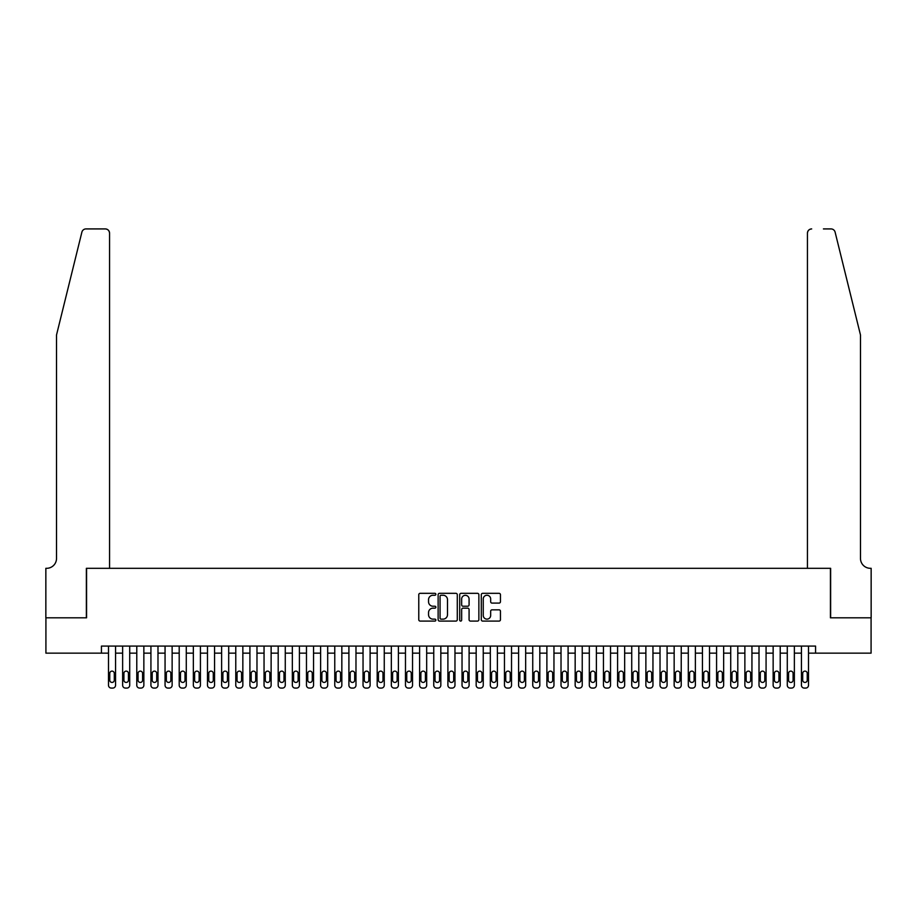 <?xml version="1.0" encoding="UTF-8"?>
<svg xmlns="http://www.w3.org/2000/svg" width="917" height="917" viewBox="0 0 917 917"><rect width="100%" height="100%" fill="white"/><g stroke="black" fill="none" stroke-linecap="round" stroke-linejoin="round"><path stroke-width="1.38" d="M435.873 594.285A0.974 0.974 0 0 0 434.899 593.322L420.158 593.322A1.387 1.387 0 0 0 418.771 594.709L418.771 619.686A1.387 1.387 0 0 0 420.158 621.084L434.899 621.084A0.974 0.974 0 0 0 435.873 620.11A0.974 0.974 0 0 0 434.899 619.135L432.996 619.135A4.447 4.447 0 0 1 428.548 614.699L428.548 612.613A4.447 4.447 0 0 1 432.996 608.166L434.899 608.166A0.974 0.974 0 0 0 435.873 607.203A0.974 0.974 0 0 0 434.899 606.229L432.996 606.229A4.447 4.447 0 0 1 428.548 601.781L428.548 599.707A4.447 4.447 0 0 1 432.996 595.259L434.899 595.259A0.974 0.974 0 0 0 435.873 594.285M499.066 603.099A1.387 1.387 0 0 0 500.453 601.712L500.453 594.709A1.387 1.387 0 0 0 499.066 593.322L482.686 593.322A1.387 1.387 0 0 0 481.299 594.709L481.299 619.686A1.387 1.387 0 0 0 482.686 621.084L499.066 621.084A1.387 1.387 0 0 0 500.453 619.686L500.453 611.226A1.387 1.387 0 0 0 499.066 609.839L492.062 609.839A1.387 1.387 0 0 0 490.664 611.226L490.664 615.422A3.714 3.714 0 0 1 486.961 619.135A3.714 3.714 0 0 1 483.248 615.422L483.248 598.973A3.714 3.714 0 0 1 486.961 595.259A3.714 3.714 0 0 1 490.664 598.973L490.664 601.712A1.387 1.387 0 0 0 492.062 603.099L499.066 603.099M101.432 653.156L45.919 653.156L45.919 617.806L86.576 617.806L86.576 568.311L830.424 568.311L830.424 617.806L871.081 617.806L871.081 653.156L815.568 653.156L815.568 646.084L101.432 646.084L101.432 653.156L108.493 653.156L108.493 685.263A2.831 2.831 0 0 0 111.324 688.082L112.745 688.082A2.831 2.831 0 0 0 115.565 685.263L115.565 653.156L122.637 653.156L122.637 685.263A2.831 2.831 0 0 0 125.469 688.082L126.878 688.082A2.831 2.831 0 0 0 129.71 685.263L129.71 653.156L136.782 653.156L136.782 685.263A2.831 2.831 0 0 0 139.613 688.082L141.023 688.082A2.831 2.831 0 0 0 143.854 685.263L143.854 653.156L150.927 653.156L150.927 685.263A2.831 2.831 0 0 0 153.747 688.082L155.168 688.082A2.831 2.831 0 0 0 157.988 685.263L157.988 653.156L165.06 653.156L165.06 685.263A2.831 2.831 0 0 0 167.891 688.082L169.301 688.082A2.831 2.831 0 0 0 172.132 685.263L172.132 653.156L179.205 653.156L179.205 685.263A2.831 2.831 0 0 0 182.036 688.082L183.446 688.082A2.831 2.831 0 0 0 186.277 685.263L186.277 653.156L193.349 653.156L193.349 685.263A2.831 2.831 0 0 0 196.169 688.082L197.591 688.082A2.831 2.831 0 0 0 200.422 685.263L200.422 653.156L207.483 653.156L207.483 685.263A2.831 2.831 0 0 0 210.314 688.082L211.735 688.082A2.831 2.831 0 0 0 214.555 685.263L214.555 653.156L221.627 653.156L221.627 685.263A2.831 2.831 0 0 0 224.459 688.082L225.869 688.082A2.831 2.831 0 0 0 228.7 685.263L228.7 653.156L235.772 653.156L235.772 685.263A2.831 2.831 0 0 0 238.603 688.082L240.013 688.082A2.831 2.831 0 0 0 242.845 685.263L242.845 653.156L249.917 653.156L249.917 685.263A2.831 2.831 0 0 0 252.737 688.082L254.158 688.082A2.831 2.831 0 0 0 256.978 685.263L256.978 653.156L264.05 653.156L264.05 685.263A2.831 2.831 0 0 0 266.881 688.082L268.291 688.082A2.831 2.831 0 0 0 271.123 685.263L271.123 653.156L278.195 653.156L278.195 685.263A2.831 2.831 0 0 0 281.026 688.082L282.436 688.082A2.831 2.831 0 0 0 285.267 685.263L285.267 653.156L292.34 653.156L292.34 685.263A2.831 2.831 0 0 0 295.171 688.082L296.581 688.082A2.831 2.831 0 0 0 299.412 685.263L299.412 653.156L306.473 653.156L306.473 685.263A2.831 2.831 0 0 0 309.304 688.082L310.725 688.082A2.831 2.831 0 0 0 313.545 685.263L313.545 653.156L320.618 653.156L320.618 685.263A2.831 2.831 0 0 0 323.449 688.082L324.859 688.082A2.831 2.831 0 0 0 327.69 685.263L327.69 653.156L334.762 653.156L334.762 685.263A2.831 2.831 0 0 0 337.594 688.082L339.003 688.082A2.831 2.831 0 0 0 341.835 685.263L341.835 653.156L348.907 653.156L348.907 685.263A2.831 2.831 0 0 0 351.727 688.082L353.148 688.082A2.831 2.831 0 0 0 355.979 685.263L355.979 653.156L363.04 653.156L363.04 685.263A2.831 2.831 0 0 0 365.872 688.082L367.281 688.082A2.831 2.831 0 0 0 370.113 685.263L370.113 653.156L377.185 653.156L377.185 685.263A2.831 2.831 0 0 0 380.016 688.082L381.426 688.082A2.831 2.831 0 0 0 384.257 685.263L384.257 653.156L391.33 653.156L391.33 685.263A2.831 2.831 0 0 0 394.161 688.082L395.571 688.082A2.831 2.831 0 0 0 398.402 685.263L398.402 653.156L405.474 653.156L405.474 685.263A2.831 2.831 0 0 0 408.294 688.082L409.716 688.082A2.831 2.831 0 0 0 412.535 685.263L412.535 653.156L419.608 653.156L419.608 685.263A2.831 2.831 0 0 0 422.439 688.082L423.849 688.082A2.831 2.831 0 0 0 426.68 685.263L426.68 653.156L433.752 653.156L433.752 685.263A2.831 2.831 0 0 0 436.584 688.082L437.994 688.082A2.831 2.831 0 0 0 440.825 685.263L440.825 653.156L447.897 653.156L447.897 685.263A2.831 2.831 0 0 0 450.717 688.082L452.138 688.082A2.831 2.831 0 0 0 454.97 685.263L454.97 653.156L462.03 653.156L462.03 685.263A2.831 2.831 0 0 0 464.862 688.082L466.283 688.082A2.831 2.831 0 0 0 469.103 685.263L469.103 653.156L476.175 653.156L476.175 685.263A2.831 2.831 0 0 0 479.006 688.082L480.416 688.082A2.831 2.831 0 0 0 483.248 685.263L483.248 653.156L490.32 653.156L490.32 685.263A2.831 2.831 0 0 0 493.151 688.082L494.561 688.082A2.831 2.831 0 0 0 497.392 685.263L497.392 653.156L504.465 653.156L504.465 685.263A2.831 2.831 0 0 0 507.284 688.082L508.706 688.082A2.831 2.831 0 0 0 511.526 685.263L511.526 653.156L518.598 653.156L518.598 685.263A2.831 2.831 0 0 0 521.429 688.082L522.839 688.082A2.831 2.831 0 0 0 525.67 685.263L525.67 653.156L532.743 653.156L532.743 685.263A2.831 2.831 0 0 0 535.574 688.082L536.984 688.082A2.831 2.831 0 0 0 539.815 685.263L539.815 653.156L546.887 653.156L546.887 685.263A2.831 2.831 0 0 0 549.719 688.082L551.128 688.082A2.831 2.831 0 0 0 553.96 685.263L553.96 653.156L561.021 653.156L561.021 685.263A2.831 2.831 0 0 0 563.852 688.082L565.273 688.082A2.831 2.831 0 0 0 568.093 685.263L568.093 653.156L575.165 653.156L575.165 685.263A2.831 2.831 0 0 0 577.997 688.082L579.406 688.082A2.831 2.831 0 0 0 582.238 685.263L582.238 653.156L589.31 653.156L589.31 685.263A2.831 2.831 0 0 0 592.141 688.082L593.551 688.082A2.831 2.831 0 0 0 596.382 685.263L596.382 653.156L603.455 653.156L603.455 685.263A2.831 2.831 0 0 0 606.275 688.082L607.696 688.082A2.831 2.831 0 0 0 610.527 685.263L610.527 653.156L617.588 653.156L617.588 685.263A2.831 2.831 0 0 0 620.419 688.082L621.829 688.082A2.831 2.831 0 0 0 624.66 685.263L624.66 653.156L631.733 653.156L631.733 685.263A2.831 2.831 0 0 0 634.564 688.082L635.974 688.082A2.831 2.831 0 0 0 638.805 685.263L638.805 653.156L645.877 653.156L645.877 685.263A2.831 2.831 0 0 0 648.709 688.082L650.119 688.082A2.831 2.831 0 0 0 652.95 685.263L652.95 653.156L660.022 653.156L660.022 685.263A2.831 2.831 0 0 0 662.842 688.082L664.263 688.082A2.831 2.831 0 0 0 667.083 685.263L667.083 653.156L674.155 653.156L674.155 685.263A2.831 2.831 0 0 0 676.987 688.082L678.397 688.082A2.831 2.831 0 0 0 681.228 685.263L681.228 653.156L688.3 653.156L688.3 685.263A2.831 2.831 0 0 0 691.131 688.082L692.541 688.082A2.831 2.831 0 0 0 695.373 685.263L695.373 653.156L702.445 653.156L702.445 685.263A2.831 2.831 0 0 0 705.265 688.082L706.686 688.082A2.831 2.831 0 0 0 709.517 685.263L709.517 653.156L716.578 653.156L716.578 685.263A2.831 2.831 0 0 0 719.409 688.082L720.831 688.082A2.831 2.831 0 0 0 723.651 685.263L723.651 653.156L730.723 653.156L730.723 685.263A2.831 2.831 0 0 0 733.554 688.082L734.964 688.082A2.831 2.831 0 0 0 737.795 685.263L737.795 653.156L744.868 653.156L744.868 685.263A2.831 2.831 0 0 0 747.699 688.082L749.109 688.082A2.831 2.831 0 0 0 751.94 685.263L751.94 653.156L759.012 653.156L759.012 685.263A2.831 2.831 0 0 0 761.832 688.082L763.253 688.082A2.831 2.831 0 0 0 766.073 685.263L766.073 653.156L773.146 653.156L773.146 685.263A2.831 2.831 0 0 0 775.977 688.082L777.387 688.082A2.831 2.831 0 0 0 780.218 685.263L780.218 653.156L787.29 653.156L787.29 685.263A2.831 2.831 0 0 0 790.122 688.082L791.531 688.082A2.831 2.831 0 0 0 794.363 685.263L794.363 653.156L801.435 653.156L801.435 685.263A2.831 2.831 0 0 0 804.255 688.082L805.676 688.082A2.831 2.831 0 0 0 808.507 685.263L808.507 653.156L815.568 653.156M457.285 594.709A1.387 1.387 0 0 0 455.898 593.322L439.518 593.322A1.387 1.387 0 0 0 438.131 594.709L438.131 619.686A1.387 1.387 0 0 0 439.518 621.084L455.898 621.084A1.387 1.387 0 0 0 457.285 619.686L457.285 594.709M461.102 593.322L477.482 593.322A1.387 1.387 0 0 1 478.869 594.709L478.869 619.686A1.387 1.387 0 0 1 477.482 621.084L470.467 621.084A1.387 1.387 0 0 1 469.08 619.686L469.08 609.553A1.387 1.387 0 0 0 467.693 608.166L463.051 608.166A1.387 1.387 0 0 0 461.652 609.553L461.652 620.11A0.974 0.974 0 0 1 460.689 621.084A0.974 0.974 0 0 1 459.715 620.11L459.715 594.709A1.387 1.387 0 0 1 461.102 593.322M441.043 595.259A0.974 0.974 0 0 0 440.068 596.233L440.068 618.161A0.974 0.974 0 0 0 441.043 619.135L443.06 619.135A4.447 4.447 0 0 0 447.496 614.699L447.496 599.707A4.447 4.447 0 0 0 443.06 595.259L441.043 595.259M469.08 599.042A3.714 3.714 0 0 0 465.366 595.328A3.714 3.714 0 0 0 461.652 599.042L461.652 604.842A1.387 1.387 0 0 0 463.051 606.229L467.693 606.229A1.387 1.387 0 0 0 469.08 604.842L469.08 599.042M115.565 646.084L115.565 685.263M108.493 646.084L108.493 685.263M114.293 680.173A2.258 2.258 0 0 1 112.034 682.431A2.258 2.258 0 0 1 109.765 680.173L109.765 673.376A2.258 2.258 0 0 1 112.034 671.118A2.258 2.258 0 0 1 114.293 673.376L114.293 680.173M111.324 688.082L112.745 688.082M81.888 232.139C82.977 229.812 82.977 229.812 81.888 232.139C82.977 229.812 82.977 229.812 81.888 232.139L56.522 334.969L56.522 558.407A9.904 9.904 0 0 1 46.629 568.311L45.85 568.311L45.85 617.806L86.37 617.806L86.37 568.311L109.559 568.311L109.559 233.159A4.241 4.241 0 0 0 105.317 228.918L86.015 228.918A4.241 4.241 0 0 0 81.888 232.139M93.58 228.918L105.317 228.918C107.874 229.181 109.283 230.591 109.559 233.159L109.559 568.311M56.522 558.407A9.904 9.904 0 0 1 46.629 568.311M852.695 303.447L835.112 232.139L860.478 334.969L860.478 558.407A9.904 9.904 0 0 0 870.371 568.311L871.15 568.311L871.15 617.806L830.63 617.806L830.63 568.311L807.441 568.311L807.441 233.159L807.441 568.311M823.42 228.918L830.985 228.918A4.241 4.241 0 0 1 835.112 232.139M811.683 228.918A4.241 4.241 0 0 0 807.441 233.159C807.717 230.591 809.126 229.181 811.683 228.918M860.478 558.407A9.904 9.904 0 0 0 870.371 568.311M129.71 646.084L129.71 685.263M122.637 646.084L122.637 685.263M128.437 680.173A2.258 2.258 0 0 1 126.179 682.431A2.258 2.258 0 0 1 123.91 680.173L123.91 673.376A2.258 2.258 0 0 1 126.179 671.118A2.258 2.258 0 0 1 128.437 673.376L128.437 680.173M125.469 688.082L126.878 688.082M143.854 646.084L143.854 685.263M136.782 646.084L136.782 685.263M142.582 680.173A2.258 2.258 0 0 1 140.312 682.431A2.258 2.258 0 0 1 138.054 680.173L138.054 673.376A2.258 2.258 0 0 1 140.312 671.118A2.258 2.258 0 0 1 142.582 673.376L142.582 680.173M139.613 688.082L141.023 688.082M157.988 646.084L157.988 685.263M150.927 646.084L150.927 685.263M156.715 680.173A2.258 2.258 0 0 1 154.457 682.431A2.258 2.258 0 0 1 152.199 680.173L152.199 673.376A2.258 2.258 0 0 1 154.457 671.118A2.258 2.258 0 0 1 156.715 673.376L156.715 680.173M153.747 688.082L155.168 688.082M172.132 646.084L172.132 685.263M165.06 646.084L165.06 685.263M170.86 680.173A2.258 2.258 0 0 1 168.602 682.431A2.258 2.258 0 0 1 166.332 680.173L166.332 673.376A2.258 2.258 0 0 1 168.602 671.118A2.258 2.258 0 0 1 170.86 673.376L170.86 680.173M167.891 688.082L169.301 688.082M186.277 646.084L186.277 685.263M179.205 646.084L179.205 685.263M185.005 680.173A2.258 2.258 0 0 1 182.735 682.431A2.258 2.258 0 0 1 180.477 680.173L180.477 673.376A2.258 2.258 0 0 1 182.735 671.118A2.258 2.258 0 0 1 185.005 673.376L185.005 680.173M182.036 688.082L183.446 688.082M200.422 646.084L200.422 685.263M193.349 646.084L193.349 685.263M199.149 680.173A2.258 2.258 0 0 1 196.88 682.431A2.258 2.258 0 0 1 194.622 680.173L194.622 673.376A2.258 2.258 0 0 1 196.88 671.118A2.258 2.258 0 0 1 199.149 673.376L199.149 680.173M196.169 688.082L197.591 688.082M214.555 646.084L214.555 685.263M207.483 646.084L207.483 685.263M213.283 680.173A2.258 2.258 0 0 1 211.025 682.431A2.258 2.258 0 0 1 208.755 680.173L208.755 673.376A2.258 2.258 0 0 1 211.025 671.118A2.258 2.258 0 0 1 213.283 673.376L213.283 680.173M210.314 688.082L211.735 688.082M228.7 646.084L228.7 685.263M221.627 646.084L221.627 685.263M227.427 680.173A2.258 2.258 0 0 1 225.169 682.431A2.258 2.258 0 0 1 222.9 680.173L222.9 673.376A2.258 2.258 0 0 1 225.169 671.118A2.258 2.258 0 0 1 227.427 673.376L227.427 680.173M224.459 688.082L225.869 688.082M242.845 646.084L242.845 685.263M235.772 646.084L235.772 685.263M241.572 680.173A2.258 2.258 0 0 1 239.303 682.431A2.258 2.258 0 0 1 237.044 680.173L237.044 673.376A2.258 2.258 0 0 1 239.303 671.118A2.258 2.258 0 0 1 241.572 673.376L241.572 680.173M238.603 688.082L240.013 688.082M256.978 646.084L256.978 685.263M249.917 646.084L249.917 685.263M255.705 680.173A2.258 2.258 0 0 1 253.447 682.431A2.258 2.258 0 0 1 251.189 680.173L251.189 673.376A2.258 2.258 0 0 1 253.447 671.118A2.258 2.258 0 0 1 255.705 673.376L255.705 680.173M252.737 688.082L254.158 688.082M271.123 646.084L271.123 685.263M264.05 646.084L264.05 685.263M269.85 680.173A2.258 2.258 0 0 1 267.592 682.431A2.258 2.258 0 0 1 265.322 680.173L265.322 673.376A2.258 2.258 0 0 1 267.592 671.118A2.258 2.258 0 0 1 269.85 673.376L269.85 680.173M266.881 688.082L268.291 688.082M285.267 646.084L285.267 685.263M278.195 646.084L278.195 685.263M283.995 680.173A2.258 2.258 0 0 1 281.725 682.431A2.258 2.258 0 0 1 279.467 680.173L279.467 673.376A2.258 2.258 0 0 1 281.725 671.118A2.258 2.258 0 0 1 283.995 673.376L283.995 680.173M281.026 688.082L282.436 688.082M299.412 646.084L299.412 685.263M292.34 646.084L292.34 685.263M298.14 680.173A2.258 2.258 0 0 1 295.87 682.431A2.258 2.258 0 0 1 293.612 680.173L293.612 673.376A2.258 2.258 0 0 1 295.87 671.118A2.258 2.258 0 0 1 298.14 673.376L298.14 680.173M295.171 688.082L296.581 688.082M313.545 646.084L313.545 685.263M306.473 646.084L306.473 685.263M312.273 680.173A2.258 2.258 0 0 1 310.015 682.431A2.258 2.258 0 0 1 307.757 680.173L307.757 673.376A2.258 2.258 0 0 1 310.015 671.118A2.258 2.258 0 0 1 312.273 673.376L312.273 680.173M309.304 688.082L310.725 688.082M327.69 646.084L327.69 685.263M320.618 646.084L320.618 685.263M326.418 680.173A2.258 2.258 0 0 1 324.16 682.431A2.258 2.258 0 0 1 321.89 680.173L321.89 673.376A2.258 2.258 0 0 1 324.16 671.118A2.258 2.258 0 0 1 326.418 673.376L326.418 680.173M323.449 688.082L324.859 688.082M341.835 646.084L341.835 685.263M334.762 646.084L334.762 685.263M340.562 680.173A2.258 2.258 0 0 1 338.293 682.431A2.258 2.258 0 0 1 336.035 680.173L336.035 673.376A2.258 2.258 0 0 1 338.293 671.118A2.258 2.258 0 0 1 340.562 673.376L340.562 680.173M337.594 688.082L339.003 688.082M355.979 646.084L355.979 685.263M348.907 646.084L348.907 685.263M354.696 680.173A2.258 2.258 0 0 1 352.437 682.431A2.258 2.258 0 0 1 350.179 680.173L350.179 673.376A2.258 2.258 0 0 1 352.437 671.118A2.258 2.258 0 0 1 354.696 673.376L354.696 680.173M351.727 688.082L353.148 688.082M370.113 646.084L370.113 685.263M363.04 646.084L363.04 685.263M368.84 680.173A2.258 2.258 0 0 1 366.582 682.431A2.258 2.258 0 0 1 364.313 680.173L364.313 673.376A2.258 2.258 0 0 1 366.582 671.118A2.258 2.258 0 0 1 368.84 673.376L368.84 680.173M365.872 688.082L367.281 688.082M384.257 646.084L384.257 685.263M377.185 646.084L377.185 685.263M382.985 680.173A2.258 2.258 0 0 1 380.727 682.431A2.258 2.258 0 0 1 378.457 680.173L378.457 673.376A2.258 2.258 0 0 1 380.727 671.118A2.258 2.258 0 0 1 382.985 673.376L382.985 680.173M380.016 688.082L381.426 688.082M398.402 646.084L398.402 685.263M391.33 646.084L391.33 685.263M397.13 680.173A2.258 2.258 0 0 1 394.86 682.431A2.258 2.258 0 0 1 392.602 680.173L392.602 673.376A2.258 2.258 0 0 1 394.86 671.118A2.258 2.258 0 0 1 397.13 673.376L397.13 680.173M394.161 688.082L395.571 688.082M412.535 646.084L412.535 685.263M405.474 646.084L405.474 685.263M411.263 680.173A2.258 2.258 0 0 1 409.005 682.431A2.258 2.258 0 0 1 406.747 680.173L406.747 673.376A2.258 2.258 0 0 1 409.005 671.118A2.258 2.258 0 0 1 411.263 673.376L411.263 680.173M408.294 688.082L409.716 688.082M426.68 646.084L426.68 685.263M419.608 646.084L419.608 685.263M425.408 680.173A2.258 2.258 0 0 1 423.15 682.431A2.258 2.258 0 0 1 420.88 680.173L420.88 673.376A2.258 2.258 0 0 1 423.15 671.118A2.258 2.258 0 0 1 425.408 673.376L425.408 680.173M422.439 688.082L423.849 688.082M440.825 646.084L440.825 685.263M433.752 646.084L433.752 685.263M439.552 680.173A2.258 2.258 0 0 1 437.283 682.431A2.258 2.258 0 0 1 435.025 680.173L435.025 673.376A2.258 2.258 0 0 1 437.283 671.118A2.258 2.258 0 0 1 439.552 673.376L439.552 680.173M436.584 688.082L437.994 688.082M454.97 646.084L454.97 685.263M447.897 646.084L447.897 685.263M453.697 680.173A2.258 2.258 0 0 1 451.428 682.431A2.258 2.258 0 0 1 449.17 680.173L449.17 673.376A2.258 2.258 0 0 1 451.428 671.118A2.258 2.258 0 0 1 453.697 673.376L453.697 680.173M450.717 688.082L452.138 688.082M469.103 646.084L469.103 685.263M462.03 646.084L462.03 685.263M467.83 680.173A2.258 2.258 0 0 1 465.572 682.431A2.258 2.258 0 0 1 463.303 680.173L463.303 673.376A2.258 2.258 0 0 1 465.572 671.118A2.258 2.258 0 0 1 467.83 673.376L467.83 680.173M464.862 688.082L466.283 688.082M483.248 646.084L483.248 685.263M476.175 646.084L476.175 685.263M481.975 680.173A2.258 2.258 0 0 1 479.717 682.431A2.258 2.258 0 0 1 477.448 680.173L477.448 673.376A2.258 2.258 0 0 1 479.717 671.118A2.258 2.258 0 0 1 481.975 673.376L481.975 680.173M479.006 688.082L480.416 688.082M497.392 646.084L497.392 685.263M490.32 646.084L490.32 685.263M496.12 680.173A2.258 2.258 0 0 1 493.85 682.431A2.258 2.258 0 0 1 491.592 680.173L491.592 673.376A2.258 2.258 0 0 1 493.85 671.118A2.258 2.258 0 0 1 496.12 673.376L496.12 680.173M493.151 688.082L494.561 688.082M511.526 646.084L511.526 685.263M504.465 646.084L504.465 685.263M510.253 680.173A2.258 2.258 0 0 1 507.995 682.431A2.258 2.258 0 0 1 505.737 680.173L505.737 673.376A2.258 2.258 0 0 1 507.995 671.118A2.258 2.258 0 0 1 510.253 673.376L510.253 680.173M507.284 688.082L508.706 688.082M525.67 646.084L525.67 685.263M518.598 646.084L518.598 685.263M524.398 680.173A2.258 2.258 0 0 1 522.14 682.431A2.258 2.258 0 0 1 519.87 680.173L519.87 673.376A2.258 2.258 0 0 1 522.14 671.118A2.258 2.258 0 0 1 524.398 673.376L524.398 680.173M521.429 688.082L522.839 688.082M539.815 646.084L539.815 685.263M532.743 646.084L532.743 685.263M538.543 680.173A2.258 2.258 0 0 1 536.273 682.431A2.258 2.258 0 0 1 534.015 680.173L534.015 673.376A2.258 2.258 0 0 1 536.273 671.118A2.258 2.258 0 0 1 538.543 673.376L538.543 680.173M535.574 688.082L536.984 688.082M553.96 646.084L553.96 685.263M546.887 646.084L546.887 685.263M552.687 680.173A2.258 2.258 0 0 1 550.418 682.431A2.258 2.258 0 0 1 548.16 680.173L548.16 673.376A2.258 2.258 0 0 1 550.418 671.118A2.258 2.258 0 0 1 552.687 673.376L552.687 680.173M549.719 688.082L551.128 688.082M568.093 646.084L568.093 685.263M561.021 646.084L561.021 685.263M566.821 680.173A2.258 2.258 0 0 1 564.563 682.431A2.258 2.258 0 0 1 562.304 680.173L562.304 673.376A2.258 2.258 0 0 1 564.563 671.118A2.258 2.258 0 0 1 566.821 673.376L566.821 680.173M563.852 688.082L565.273 688.082M582.238 646.084L582.238 685.263M575.165 646.084L575.165 685.263M580.965 680.173A2.258 2.258 0 0 1 578.707 682.431A2.258 2.258 0 0 1 576.438 680.173L576.438 673.376A2.258 2.258 0 0 1 578.707 671.118A2.258 2.258 0 0 1 580.965 673.376L580.965 680.173M577.997 688.082L579.406 688.082M596.382 646.084L596.382 685.263M589.31 646.084L589.31 685.263M595.11 680.173A2.258 2.258 0 0 1 592.841 682.431A2.258 2.258 0 0 1 590.582 680.173L590.582 673.376A2.258 2.258 0 0 1 592.841 671.118A2.258 2.258 0 0 1 595.11 673.376L595.11 680.173M592.141 688.082L593.551 688.082M610.527 646.084L610.527 685.263M603.455 646.084L603.455 685.263M609.243 680.173A2.258 2.258 0 0 1 606.985 682.431A2.258 2.258 0 0 1 604.727 680.173L604.727 673.376A2.258 2.258 0 0 1 606.985 671.118A2.258 2.258 0 0 1 609.243 673.376L609.243 680.173M606.275 688.082L607.696 688.082M624.66 646.084L624.66 685.263M617.588 646.084L617.588 685.263M623.388 680.173A2.258 2.258 0 0 1 621.13 682.431A2.258 2.258 0 0 1 618.86 680.173L618.86 673.376A2.258 2.258 0 0 1 621.13 671.118A2.258 2.258 0 0 1 623.388 673.376L623.388 680.173M620.419 688.082L621.829 688.082M638.805 646.084L638.805 685.263M631.733 646.084L631.733 685.263M637.533 680.173A2.258 2.258 0 0 1 635.275 682.431A2.258 2.258 0 0 1 633.005 680.173L633.005 673.376A2.258 2.258 0 0 1 635.275 671.118A2.258 2.258 0 0 1 637.533 673.376L637.533 680.173M634.564 688.082L635.974 688.082M652.95 646.084L652.95 685.263M645.877 646.084L645.877 685.263M651.678 680.173A2.258 2.258 0 0 1 649.408 682.431A2.258 2.258 0 0 1 647.15 680.173L647.15 673.376A2.258 2.258 0 0 1 649.408 671.118A2.258 2.258 0 0 1 651.678 673.376L651.678 680.173M648.709 688.082L650.119 688.082M667.083 646.084L667.083 685.263M660.022 646.084L660.022 685.263M665.811 680.173A2.258 2.258 0 0 1 663.553 682.431A2.258 2.258 0 0 1 661.295 680.173L661.295 673.376A2.258 2.258 0 0 1 663.553 671.118A2.258 2.258 0 0 1 665.811 673.376L665.811 680.173M662.842 688.082L664.263 688.082M681.228 646.084L681.228 685.263M674.155 646.084L674.155 685.263M679.956 680.173A2.258 2.258 0 0 1 677.697 682.431A2.258 2.258 0 0 1 675.428 680.173L675.428 673.376A2.258 2.258 0 0 1 677.697 671.118A2.258 2.258 0 0 1 679.956 673.376L679.956 680.173M676.987 688.082L678.397 688.082M695.373 646.084L695.373 685.263M688.3 646.084L688.3 685.263M694.1 680.173A2.258 2.258 0 0 1 691.831 682.431A2.258 2.258 0 0 1 689.573 680.173L689.573 673.376A2.258 2.258 0 0 1 691.831 671.118A2.258 2.258 0 0 1 694.1 673.376L694.1 680.173M691.131 688.082L692.541 688.082M709.517 646.084L709.517 685.263M702.445 646.084L702.445 685.263M708.245 680.173A2.258 2.258 0 0 1 705.975 682.431A2.258 2.258 0 0 1 703.717 680.173L703.717 673.376A2.258 2.258 0 0 1 705.975 671.118A2.258 2.258 0 0 1 708.245 673.376L708.245 680.173M705.265 688.082L706.686 688.082M723.651 646.084L723.651 685.263M716.578 646.084L716.578 685.263M722.378 680.173A2.258 2.258 0 0 1 720.12 682.431A2.258 2.258 0 0 1 717.851 680.173L717.851 673.376A2.258 2.258 0 0 1 720.12 671.118A2.258 2.258 0 0 1 722.378 673.376L722.378 680.173M719.409 688.082L720.831 688.082M737.795 646.084L737.795 685.263M730.723 646.084L730.723 685.263M736.523 680.173A2.258 2.258 0 0 1 734.265 682.431A2.258 2.258 0 0 1 731.995 680.173L731.995 673.376A2.258 2.258 0 0 1 734.265 671.118A2.258 2.258 0 0 1 736.523 673.376L736.523 680.173M733.554 688.082L734.964 688.082M751.94 646.084L751.94 685.263M744.868 646.084L744.868 685.263M750.668 680.173A2.258 2.258 0 0 1 748.398 682.431A2.258 2.258 0 0 1 746.14 680.173L746.14 673.376A2.258 2.258 0 0 1 748.398 671.118A2.258 2.258 0 0 1 750.668 673.376L750.668 680.173M747.699 688.082L749.109 688.082M766.073 646.084L766.073 685.263M759.012 646.084L759.012 685.263M764.801 680.173A2.258 2.258 0 0 1 762.543 682.431A2.258 2.258 0 0 1 760.285 680.173L760.285 673.376A2.258 2.258 0 0 1 762.543 671.118A2.258 2.258 0 0 1 764.801 673.376L764.801 680.173M761.832 688.082L763.253 688.082M780.218 646.084L780.218 685.263M773.146 646.084L773.146 685.263M778.946 680.173A2.258 2.258 0 0 1 776.688 682.431A2.258 2.258 0 0 1 774.418 680.173L774.418 673.376A2.258 2.258 0 0 1 776.688 671.118A2.258 2.258 0 0 1 778.946 673.376L778.946 680.173M775.977 688.082L777.387 688.082M794.363 646.084L794.363 685.263M787.29 646.084L787.29 685.263M793.09 680.173A2.258 2.258 0 0 1 790.821 682.431A2.258 2.258 0 0 1 788.563 680.173L788.563 673.376A2.258 2.258 0 0 1 790.821 671.118A2.258 2.258 0 0 1 793.09 673.376L793.09 680.173M790.122 688.082L791.531 688.082M808.507 646.084L808.507 685.263M801.435 646.084L801.435 685.263M807.235 680.173A2.258 2.258 0 0 1 804.966 682.431A2.258 2.258 0 0 1 802.707 680.173L802.707 673.376A2.258 2.258 0 0 1 804.966 671.118A2.258 2.258 0 0 1 807.235 673.376L807.235 680.173M804.255 688.082L805.676 688.082"/></g></svg>
